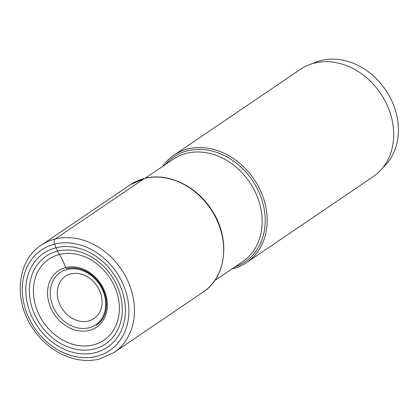 <?xml version="1.0" encoding="UTF-8"?>
<svg xmlns="http://www.w3.org/2000/svg" width="419" height="419" viewBox="0 0 419 419"><rect width="100%" height="100%" fill="white"/><g stroke="black" fill="none" stroke-linecap="round" stroke-linejoin="round"><path stroke-width="0.63" d="M66.715 268.569A1.65 0.917 -104.1 0 1 65.689 267.511A55.041 30.556 75.9 0 0 59.467 254.464L57.529 251.17A52.951 43.162 55.8 0 0 33.096 310.793A52.951 43.162 55.8 0 0 94.107 349.001A52.951 43.162 -124.2 0 0 118.54 289.382A52.951 43.162 -124.2 0 0 57.529 251.17L55.989 247.791A56.775 46.279 55.8 0 1 121.4 288.759A56.775 46.279 55.8 0 1 95.202 352.683A56.775 46.279 55.8 0 1 29.791 311.715A56.775 46.279 55.8 0 1 55.989 247.791L54.611 244.115A4.085 2.268 -104.1 0 1 55.161 239.013L144.366 178.484A64.835 52.852 55.8 0 1 215.293 216.759A64.835 52.852 55.8 0 1 203.168 292.033C227.161 276.77 230.743 237.065 211.019 208.919C195.725 185.444 167.265 172.282 144.545 178.405L130.356 184.727A64.835 52.852 55.8 0 1 144.366 178.484M312.668 63.583A63.133 51.464 55.8 0 1 393.933 106.033A63.133 51.464 55.8 0 1 383.102 167.38M173.869 155.203L300.392 69.355A64.835 52.852 55.8 0 1 314.402 63.112A64.835 52.852 55.8 0 1 385.323 101.388A64.835 52.852 55.8 0 1 373.198 176.656L246.676 262.504A64.835 52.852 -124.2 0 0 258.806 187.235A64.835 52.852 -124.2 0 0 187.88 148.96A64.835 52.852 -124.2 0 0 173.869 155.203A64.835 52.852 -124.2 0 0 162.493 166.479M231.995 268.909A64.835 52.852 -124.2 0 0 232.665 268.747A64.835 52.852 -124.2 0 0 246.676 262.504M67.071 269.412A31.608 25.763 -124.2 0 0 52.49 305.006A31.608 25.763 -124.2 0 0 88.907 327.81A31.608 25.763 55.8 0 0 103.493 292.221A31.608 25.763 55.8 0 0 67.071 269.412M88.488 321.048A25.528 20.809 -124.2 0 0 100.267 292.31A25.528 20.809 -124.2 0 0 70.858 273.89A25.528 20.809 -124.2 0 0 59.079 302.633A25.528 20.809 -124.2 0 0 88.488 321.048M59.467 254.469A48.971 39.92 -124.2 0 0 36.867 309.61A48.971 39.92 -124.2 0 0 93.296 344.942A48.971 39.92 -124.2 0 0 115.89 289.801A48.971 39.92 -124.2 0 0 59.467 254.469M65.689 267.511A34.065 27.764 55.8 0 1 104.939 292.09A34.065 27.764 55.8 0 1 89.221 330.444A34.065 27.764 55.8 0 1 49.971 305.865A34.065 27.764 55.8 0 1 65.689 267.511M113.958 352.562A64.835 52.852 -124.2 0 0 126.082 277.289A64.835 52.852 -124.2 0 0 55.161 239.013A64.835 52.852 -124.2 0 0 41.146 245.256C16.503 260.99 13.277 301.491 33.546 329.523C48.897 352.342 76.845 365.059 99.528 358.994L113.958 352.562L203.168 292.033M54.611 244.115A60.755 49.521 -124.2 0 0 26.58 312.522A60.755 49.521 -124.2 0 0 96.58 356.36A60.755 49.521 -124.2 0 0 124.611 287.953A60.755 49.521 -124.2 0 0 54.611 244.115M235.096 266.803A63.389 51.668 -124.2 0 0 259.895 194.406A63.389 51.668 -124.2 0 0 187.686 150.772A63.389 51.668 -124.2 0 0 165.594 164.374M145.126 178.264L173.099 159.283A61.892 50.448 55.8 0 1 186.471 153.328A61.892 50.448 55.8 0 1 254.176 189.865A61.892 50.448 55.8 0 1 242.601 261.713L214.628 280.693M96.454 325.28C104.378 319.472 107.578 310.736 106.059 299.072C105.148 293.625 103.069 288.502 99.832 283.71C96.155 278.373 91.62 274.267 86.214 271.392C79.579 267.998 73.131 267.055 66.872 268.553M130.356 184.727L41.146 245.256"/></g></svg>
